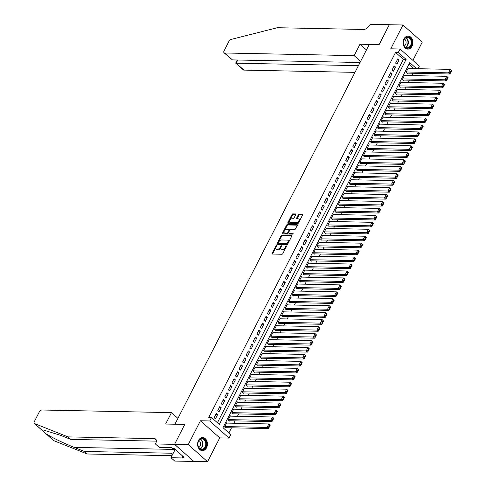 <?xml version="1.0" encoding="UTF-8"?>
<svg xmlns="http://www.w3.org/2000/svg" width="486" height="486" viewBox="0 0 486 486"><rect width="100%" height="100%" fill="white"/><g stroke="black" fill="none" stroke-linecap="round" stroke-linejoin="round"><path stroke-width="0.73" d="M276.449 245.643A0.571 0.316 -48.4 0 0 275.829 246.116L272.117 253.364A0.82 0.45 -48.4 0 0 272.111 253.99A0.82 0.45 -48.4 0 0 272.306 254.056L281.965 254.257A0.82 0.45 -48.4 0 0 282.846 253.583L286.558 246.329A0.571 0.316 -48.4 0 0 285.811 246.317L285.325 247.253A2.624 1.446 -48.4 0 1 282.494 249.403L281.692 249.385A2.624 1.446 -48.4 0 1 281.066 249.166A2.624 1.446 -48.4 0 1 281.09 247.167L281.57 246.232A0.571 0.316 -48.4 0 0 280.817 246.214L280.337 247.155A2.624 1.446 -48.4 0 1 277.506 249.3L276.698 249.288A2.624 1.446 -48.4 0 1 276.078 249.063A2.624 1.446 -48.4 0 1 276.103 247.07L276.583 246.129A0.571 0.316 -48.4 0 0 276.449 245.643M276.364 246.554A0.571 0.316 -48.4 0 0 276.352 246.578L272.64 253.826A0.82 0.45 -48.4 0 0 272.555 254.063M286.339 246.754A0.571 0.316 -48.4 0 0 286.327 246.779L285.847 247.72L285.325 247.253M281.351 246.657A0.571 0.316 -48.4 0 0 281.339 246.675L280.859 247.617L280.337 247.155M403.915 38.989A6.512 4.927 91.2 0 0 403.599 45.629A6.512 4.927 91.2 0 0 407.851 49.11A6.512 4.927 91.2 0 0 412.055 46.2A6.512 4.927 91.2 0 0 412.371 39.566A6.512 4.927 91.2 0 0 408.118 36.086A6.512 4.927 91.2 0 0 403.915 38.989M198.452 440.498A6.512 4.927 91.2 0 0 198.136 447.138A6.512 4.927 91.2 0 0 202.389 450.619A6.512 4.927 91.2 0 0 206.593 447.715A6.512 4.927 91.2 0 0 206.908 441.075A6.512 4.927 91.2 0 0 202.656 437.594A6.512 4.927 91.2 0 0 198.452 440.498M295.755 214.648A0.82 0.45 -48.4 0 0 295.761 214.022A0.82 0.45 -48.4 0 0 295.567 213.949L292.858 213.895A0.82 0.45 -48.4 0 0 291.971 214.569L287.852 222.618A0.82 0.45 -48.4 0 0 287.846 223.244A0.82 0.45 -48.4 0 0 288.04 223.317L297.693 223.511A0.82 0.45 -48.4 0 0 298.58 222.837L302.699 214.788A0.82 0.45 -48.4 0 0 302.711 214.162A0.82 0.45 -48.4 0 0 302.517 214.095L299.242 214.028A0.82 0.45 -48.4 0 0 298.355 214.697L296.594 218.147A0.82 0.45 -48.4 0 0 296.588 218.767A0.82 0.45 -48.4 0 0 296.782 218.84L298.404 218.87A2.193 1.209 -48.4 0 1 298.92 219.058A2.193 1.209 -48.4 0 1 298.665 221.124A2.193 1.209 -48.4 0 1 296.533 222.521L290.178 222.394A2.193 1.209 -48.4 0 1 289.656 222.205A2.193 1.209 -48.4 0 1 289.911 220.14A2.193 1.209 -48.4 0 1 292.043 218.743L293.107 218.761A0.82 0.45 -48.4 0 0 293.994 218.093L295.755 214.648M217.424 422.741L403.38 59.359L395.555 52.421L398.283 52.476L400.063 49.001L419.369 66.114L418.039 68.708M174.565 444.344L184.759 424.424L165.629 424.035L171.467 412.632L41.936 410.002A2.503 1.379 -48.4 0 0 39.232 412.055L34.372 421.544A2.503 1.379 -48.4 0 0 34.354 423.458A2.503 1.379 -48.4 0 0 34.585 423.598L67.949 436.878L154.299 438.627A5.844 3.22 131.6 0 1 155.684 439.119A5.844 3.22 131.6 0 1 155.629 443.572L155.435 443.955L174.565 444.344L193.865 461.457L174.583 444.307L184.814 424.321L174.972 424.12L369.232 44.512L379.068 44.712L389.298 24.725L402.961 24.999L390.774 48.813L400.063 49.001M174.583 444.307L188.246 444.587L207.546 461.7L219.733 437.886L229.028 438.074L209.721 420.961L211.501 417.486L219.326 424.424L406.108 59.413L398.283 52.476M219.733 437.886L200.432 420.773L188.246 444.587M200.432 420.773L209.721 420.961M395.555 52.421L208.767 417.431L211.501 417.486M281.995 235.121A0.82 0.45 -48.4 0 0 281.115 235.795L276.99 243.844A0.82 0.45 -48.4 0 0 276.984 244.47A0.82 0.45 -48.4 0 0 277.178 244.537L286.837 244.737A0.82 0.45 -48.4 0 0 287.718 244.063L291.843 236.008A0.82 0.45 -48.4 0 0 291.849 235.388A0.82 0.45 -48.4 0 0 291.655 235.315L281.995 235.121L282.518 235.582A0.82 0.45 -48.4 0 0 281.631 236.257L277.512 244.306A0.82 0.45 -48.4 0 0 277.427 244.543M282.421 233.231L286.54 225.182A0.82 0.45 -48.4 0 1 287.426 224.508L297.086 224.702A0.82 0.45 -48.4 0 1 297.28 224.775A0.82 0.45 -48.4 0 1 297.274 225.401L295.506 228.845A0.82 0.45 -48.4 0 1 294.619 229.514L290.707 229.435A0.82 0.45 -48.4 0 0 289.82 230.109L288.648 232.393A0.82 0.45 -48.4 0 0 288.641 233.019A0.82 0.45 -48.4 0 0 288.836 233.086L292.912 233.171A0.571 0.316 -48.4 0 1 292.426 234.124L282.609 233.924A0.82 0.45 -48.4 0 1 282.415 233.857A0.82 0.45 -48.4 0 1 282.421 233.231L282.943 233.693L287.062 225.644L286.54 225.182M412.912 60.392L422.261 42.112L402.961 24.999M193.884 461.421L207.546 461.7M408.574 68.514L408.167 68.155L406.035 72.329L407.335 73.483L407.517 73.137M405.014 75.47L404.607 75.105L402.475 79.279L403.781 80.433L403.957 80.087M401.46 82.42L401.053 82.061L398.915 86.229L400.221 87.389L400.397 87.043M397.9 89.369L397.493 89.011L395.361 93.184L396.661 94.339L396.843 93.992M394.34 96.325L393.939 95.967L391.801 100.134L393.107 101.295L393.283 100.942M390.787 103.275L390.38 102.917L388.241 107.09L389.547 108.244L389.723 107.898M387.227 110.231L386.82 109.872L384.687 114.04L385.993 115.2L386.17 114.848M383.667 117.181L383.266 116.822L381.127 120.996L382.433 122.15L382.61 121.804M380.113 124.137L379.706 123.778L377.573 127.946L378.873 129.106L379.056 128.754M376.553 131.086L376.146 130.728L374.013 134.901L375.32 136.056L375.496 135.709M372.993 138.042L372.592 137.678L370.454 141.851L371.76 143.006L371.936 142.659M369.439 144.992L369.032 144.634L366.9 148.807L368.2 149.961L368.382 149.615M365.879 151.942L365.472 151.583L363.34 155.757L364.646 156.911L364.822 156.565M362.319 158.898L361.918 158.539L359.78 162.707L361.086 163.867L361.262 163.521M358.765 165.848L358.358 165.489L356.226 169.663L357.526 170.817L357.708 170.471M355.205 172.803L354.798 172.445L352.666 176.612L353.972 177.773L354.148 177.42M351.651 179.753L351.244 179.395L349.106 183.568L350.412 184.723L350.588 184.376M348.091 186.709L347.684 186.351L345.552 190.518L346.852 191.678L347.034 191.326M344.531 193.659L344.124 193.3L341.992 197.474L343.298 198.628L343.474 198.282M340.978 200.615L340.571 200.25L338.432 204.424L339.738 205.578L339.914 205.232M337.418 207.565L337.011 207.206L334.878 211.38L336.178 212.534L336.361 212.188M333.858 214.52L333.457 214.156L331.318 218.329L332.624 219.484L332.801 219.137M330.304 221.47L329.897 221.112L327.764 225.285L329.065 226.44L329.241 226.093M326.744 228.42L326.337 228.062L324.205 232.235L325.511 233.389L325.687 233.043M323.184 235.376L322.783 235.017L320.645 239.185L321.951 240.345L322.127 239.999M319.63 242.326L319.223 241.967L317.091 246.141L318.391 247.295L318.573 246.949M316.07 249.282L315.663 248.923L313.531 253.091L314.837 254.251L315.013 253.899M312.51 256.231L312.109 255.873L309.971 260.046L311.277 261.201L311.453 260.854M308.956 263.187L308.549 262.829L306.417 266.996L307.717 268.157L307.899 267.804M305.396 270.137L304.989 269.779L302.857 273.952L304.163 275.106L304.339 274.76M301.836 277.093L301.435 276.728L299.297 280.902L300.603 282.056L300.779 281.71M298.283 284.043L297.875 283.684L295.743 287.858L297.043 289.012L297.225 288.666M294.723 290.999L294.316 290.634L292.183 294.808L293.489 295.962L293.666 295.616M291.169 297.948L290.762 297.59L288.623 301.757L289.929 302.918L290.106 302.571M287.609 304.898L287.202 304.54L285.069 308.713L286.369 309.868L286.552 309.521M284.049 311.854L283.642 311.496L281.509 315.663L282.816 316.823L282.992 316.477M280.495 318.804L280.088 318.445L277.949 322.619L279.256 323.773L279.432 323.427M276.935 325.76L276.528 325.401L274.396 329.569L275.702 330.729L275.878 330.377M273.375 332.71L272.974 332.351L270.836 336.525L272.142 337.679L272.318 337.333M269.821 339.665L269.414 339.307L267.282 343.474L268.582 344.635L268.758 344.282M266.261 346.615L265.854 346.257L263.722 350.43L265.028 351.585L265.204 351.238M262.701 353.571L262.3 353.207L260.162 357.38L261.468 358.534L261.644 358.188M259.147 360.521L258.74 360.162L256.608 364.336L257.908 365.49L258.09 365.144M255.587 367.477L255.18 367.112L253.048 371.286L254.354 372.44L254.53 372.094M252.027 374.427L251.627 374.068L249.488 378.236L250.794 379.396L250.97 379.05M248.474 381.376L248.067 381.018L245.934 385.191L247.234 386.346L247.417 385.999M244.914 388.332L244.507 387.974L242.374 392.141L243.68 393.302L243.857 392.949M241.354 395.282L240.953 394.924L238.814 399.097L240.12 400.251L240.297 399.905M237.8 402.238L237.393 401.879L235.26 406.047L236.56 407.207L236.743 406.855M234.24 409.188L233.833 408.829L231.701 413.003L233.007 414.157L233.183 413.811M230.686 416.144L230.279 415.785L228.141 419.953L229.447 421.113L229.623 420.761M216.288 413.483L214.15 417.656L215.456 418.81L217.588 414.643L216.288 413.483M219.842 406.533L217.71 410.7L219.016 411.861L221.148 407.687L219.842 406.533M223.402 399.577L221.27 403.751L222.57 404.905L224.708 400.737L223.402 399.577M226.962 392.627L224.824 396.801L226.13 397.955L228.262 393.782L226.962 392.627M230.516 385.671L228.384 389.845L229.69 390.999L231.822 386.832L230.516 385.671M234.076 378.722L231.944 382.895L233.244 384.049L235.382 379.876L234.076 378.722M237.636 371.772L235.497 375.939L236.804 377.1L238.936 372.926L237.636 371.772M241.19 364.816L239.057 368.989L240.357 370.144L242.496 365.97L241.19 364.816M244.75 357.866L242.611 362.034L243.917 363.194L246.056 359.02L244.75 357.866M248.303 350.91L246.171 355.084L247.477 356.238L249.61 352.071L248.303 350.91M251.863 343.96L249.731 348.128L251.031 349.288L253.17 345.115L251.863 343.96M255.423 337.005L253.285 341.178L254.591 342.332L256.723 338.165L255.423 337.005M258.977 330.055L256.845 334.228L258.151 335.383L260.283 331.209L258.977 330.055M262.537 323.099L260.405 327.272L261.705 328.427L263.843 324.259L262.537 323.099M266.097 316.149L263.959 320.323L265.265 321.477L267.397 317.303L266.097 316.149M269.651 309.193L267.519 313.367L268.825 314.521L270.957 310.354L269.651 309.193M273.211 302.243L271.079 306.417L272.379 307.571L274.517 303.398L273.211 302.243M276.771 295.294L274.633 299.461L275.939 300.621L278.071 296.448L276.771 295.294M280.325 288.338L278.192 292.511L279.499 293.666L281.631 289.492L280.325 288.338M283.885 281.388L281.752 285.555L283.052 286.716L285.191 282.542L283.885 281.388M287.445 274.432L285.306 278.606L286.612 279.76L288.745 275.592L287.445 274.432M290.999 267.482L288.866 271.65L290.172 272.81L292.305 268.637L290.999 267.482M294.559 260.526L292.42 264.7L293.726 265.854L295.865 261.687L294.559 260.526M298.118 253.577L295.98 257.75L297.286 258.904L299.419 254.731L298.118 253.577M301.672 246.621L299.54 250.794L300.84 251.948L302.978 247.781L301.672 246.621M305.232 239.671L303.094 243.844L304.4 244.999L306.532 240.825L305.232 239.671M308.786 232.721L306.654 236.889L307.96 238.049L310.092 233.875L308.786 232.721M312.346 225.765L310.214 229.939L311.514 231.093L313.652 226.919L312.346 225.765M315.906 218.815L313.768 222.983L315.074 224.143L317.206 219.97L315.906 218.815M319.46 211.86L317.328 216.033L318.634 217.187L320.766 213.014L319.46 211.86M323.02 204.91L320.888 209.077L322.188 210.238L324.326 206.064L323.02 204.91M326.58 197.954L324.441 202.127L325.748 203.282L327.88 199.114L326.58 197.954M330.134 191.004L328.001 195.172L329.308 196.332L331.44 192.158L330.134 191.004M333.694 184.048L331.561 188.222L332.861 189.376L335 185.209L333.694 184.048M337.254 177.098L335.115 181.272L336.421 182.426L338.554 178.253L337.254 177.098M340.808 170.143L338.675 174.316L339.981 175.47L342.114 171.303L340.808 170.143M344.367 163.193L342.235 167.366L343.535 168.52L345.674 164.347L344.367 163.193M347.927 156.243L345.789 160.41L347.095 161.571L349.227 157.397L347.927 156.243M351.481 149.287L349.349 153.461L350.649 154.615L352.787 150.441L351.481 149.287M355.041 142.337L352.903 146.505L354.209 147.665L356.347 143.492L355.041 142.337M358.595 135.381L356.463 139.555L357.769 140.709L359.901 136.542L358.595 135.381M362.155 128.432L360.023 132.599L361.323 133.759L363.461 129.586L362.155 128.432M365.715 121.476L363.577 125.649L364.883 126.803L367.015 122.636L365.715 121.476M369.269 114.526L367.137 118.693L368.443 119.854L370.575 115.68L369.269 114.526M372.829 107.57L370.697 111.744L371.997 112.898L374.135 108.73L372.829 107.57M376.389 100.62L374.25 104.794L375.557 105.948L377.689 101.774L376.389 100.62M379.943 93.664L377.81 97.838L379.116 98.992L381.249 94.825L379.943 93.664M383.503 86.715L381.37 90.888L382.67 92.042L384.809 87.869L383.503 86.715M387.063 79.765L384.924 83.932L386.23 85.093L388.363 80.919L387.063 79.765M390.616 72.809L388.484 76.982L389.79 78.137L391.923 73.963L390.616 72.809M394.176 65.859L392.044 70.027L393.344 71.187L395.483 67.013L394.176 65.859M396.904 64.231L399.036 60.064L397.736 58.903L395.598 63.077L396.904 64.231M228.906 432.917L231.506 427.826M233.863 423.233L235.066 420.87M237.417 416.277L238.626 413.92M240.977 409.327L242.18 406.97M244.531 402.372L245.74 400.014M248.091 395.422L249.3 393.065M251.651 388.466L252.854 386.109M255.205 381.516L256.414 379.159M258.765 374.56L259.974 372.203M262.325 367.61L263.527 365.253M265.878 360.661L267.087 358.297M269.438 353.705L270.647 351.348M272.998 346.755L274.201 344.398M276.552 339.799L277.761 337.442M280.112 332.849L281.321 330.492M283.672 325.893L284.875 323.536M287.226 318.944L288.435 316.586M290.786 311.988L291.989 309.631M294.34 305.038L295.549 302.681M297.9 298.088L299.109 295.725M301.46 291.132L302.663 288.775M305.014 284.182L306.223 281.819M308.574 277.227L309.782 274.869M312.133 270.277L313.336 267.92M315.687 263.321L316.896 260.964M319.247 256.371L320.456 254.014M322.807 249.415L324.01 247.058M326.361 242.465L327.57 240.108M329.921 235.51L331.13 233.152M333.481 228.56L334.684 226.203M337.035 221.61L338.244 219.247M340.595 214.654L341.804 212.297M344.155 207.704L345.358 205.341M347.709 200.748L348.918 198.391M351.269 193.799L352.472 191.441M354.823 186.843L356.031 184.486M358.382 179.893L359.591 177.536M361.942 172.937L363.145 170.58M365.496 165.987L366.705 163.63M369.056 159.031L370.265 156.674M372.616 152.082L373.819 149.724M376.17 145.132L377.379 142.769M379.73 138.176L380.939 135.819M383.29 131.226L384.493 128.863M386.844 124.27L388.053 121.913M390.404 117.32L391.613 114.963M393.964 110.365L395.167 108.007M397.518 103.415L398.727 101.058M401.078 96.459L402.28 94.102M404.638 89.509L405.84 87.152M408.191 82.553L409.4 80.196M411.751 75.603L412.954 73.246M413.823 68.623L408.926 64.28M227.126 423.093L226.719 422.735L224.587 426.908L225.887 428.063L226.069 427.716M416.557 68.678L409.765 62.651L222.977 427.662L230.801 434.599L229.028 438.074M403.38 59.359L406.108 59.413M217.588 414.643L215.711 414.601M221.148 407.687L219.271 407.651M224.708 400.737L222.831 400.695M228.262 393.782L226.385 393.745M231.822 386.832L229.945 386.795M235.382 379.876L233.505 379.839M238.936 372.926L237.059 372.89M242.496 365.97L240.619 365.934M246.056 359.02L244.179 358.984M249.61 352.071L247.732 352.028M253.17 345.115L251.292 345.078M256.723 338.165L254.852 338.122M260.283 331.209L258.406 331.173M263.843 324.259L261.966 324.217M267.397 317.303L265.526 317.267M270.957 310.354L269.08 310.317M274.517 303.398L272.64 303.361M278.071 296.448L276.194 296.411M281.631 289.492L279.754 289.456M285.191 282.542L283.314 282.506M288.745 275.592L286.868 275.55M292.305 268.637L290.428 268.6M295.865 261.687L293.987 261.644M299.419 254.731L297.541 254.694M302.978 247.781L301.101 247.739M306.532 240.825L304.661 240.789M310.092 233.875L308.215 233.839M313.652 226.919L311.775 226.883M317.206 219.97L315.335 219.933M320.766 213.014L318.889 212.977M324.326 206.064L322.449 206.028M327.88 199.114L326.003 199.072M331.44 192.158L329.563 192.122M335 185.209L333.123 185.166M338.554 178.253L336.677 178.216M342.114 171.303L340.236 171.26M345.674 164.347L343.796 164.311M349.227 157.397L347.35 157.361M352.787 150.441L350.91 150.405M356.347 143.492L354.47 143.455M359.901 136.542L358.024 136.499M363.461 129.586L361.584 129.549M367.015 122.636L365.144 122.594M370.575 115.68L368.698 115.644M374.135 108.73L372.258 108.688M377.689 101.774L375.818 101.738M381.249 94.825L379.372 94.788M384.809 87.869L382.932 87.832M388.363 80.919L386.485 80.883M391.923 73.963L390.045 73.927M395.483 67.013L393.605 66.977M399.036 60.064L397.159 60.021M276.078 249.063L276.601 249.531A2.624 1.446 -48.4 0 0 277.22 249.749L276.698 249.288M280.859 247.617A2.624 1.446 -48.4 0 1 278.028 249.768L277.22 249.749M281.066 249.166L281.588 249.628A2.624 1.446 -48.4 0 0 282.208 249.853L281.692 249.385M285.847 247.72A2.624 1.446 -48.4 0 1 283.016 249.865L282.208 249.853M291.928 235.777L282.518 235.582M278.126 243.109A0.571 0.316 -48.4 0 0 278.259 243.595L286.734 243.765A0.571 0.316 -48.4 0 0 287.354 243.298L287.858 242.307A2.624 1.446 -48.4 0 0 287.882 240.309A2.624 1.446 -48.4 0 0 287.262 240.09L281.467 239.969A2.624 1.446 -48.4 0 0 278.63 242.119L278.126 243.109M278.581 243.881A0.571 0.316 -48.4 0 0 278.782 244.057L278.259 243.595M287.882 240.309L288.405 240.77A2.624 1.446 -48.4 0 1 288.38 242.769L287.876 243.759A0.571 0.316 -48.4 0 1 287.256 244.227L278.782 244.057M297.359 225.164L287.949 224.969A0.82 0.45 -48.4 0 0 287.062 225.644M289.073 233.298A0.82 0.45 -48.4 0 0 289.164 233.48A0.82 0.45 -48.4 0 0 289.358 233.547L293.058 233.626M286.643 229.356A2.193 1.209 -48.4 0 0 284.51 230.753A2.193 1.209 -48.4 0 0 284.255 232.818A2.193 1.209 -48.4 0 0 284.772 233.007L287.013 233.049A0.82 0.45 -48.4 0 0 287.9 232.381L289.067 230.091A0.82 0.45 -48.4 0 0 289.079 229.471A0.82 0.45 -48.4 0 0 288.884 229.398L286.643 229.356M284.255 232.818L284.778 233.28A2.193 1.209 -48.4 0 0 285.294 233.468L284.772 233.007M289.401 229.86A0.82 0.45 -48.4 0 1 289.595 229.933A0.82 0.45 -48.4 0 1 289.589 230.558L288.423 232.843A0.82 0.45 -48.4 0 1 287.536 233.511L285.294 233.468M289.656 222.205L290.178 222.673A2.193 1.209 -48.4 0 0 290.701 222.855L290.178 222.394M298.92 219.058L299.443 219.52A2.193 1.209 -48.4 0 1 299.188 221.586A2.193 1.209 -48.4 0 1 297.055 222.983L290.701 222.855M302.79 214.551L299.765 214.49A0.82 0.45 -48.4 0 0 298.878 215.158L297.116 218.609A0.82 0.45 -48.4 0 0 297.025 218.84M295.84 214.411L293.38 214.362A0.82 0.45 -48.4 0 0 292.493 215.031L288.374 223.086A0.82 0.45 -48.4 0 0 288.283 223.317M225.486 427.704L268.369 428.573L267.063 427.419L224.763 426.556M226.543 423.081L268.843 423.944L270.198 425.286L269.675 424.825L268.43 427.255L268.952 427.723L270.198 425.286M268.43 427.255L267.063 427.419L268.843 423.944L269.675 424.825M268.952 427.723L268.369 428.573M206.337 444.453A5.638 4.265 -88.8 0 1 201.763 449.72A5.638 4.265 -88.8 0 1 197.832 443.736A5.638 4.265 -88.8 0 1 202.407 438.469A5.638 4.265 -88.8 0 1 206.337 444.453M197.875 443.761A5.218 3.949 91.2 0 0 201.708 449.307A5.218 3.949 91.2 0 0 205.748 444.423A5.218 3.949 91.2 0 0 201.915 438.87A5.218 3.949 91.2 0 0 197.875 443.761M198.786 447.485A3.718 2.807 91.2 0 0 200.627 444.247A3.718 2.807 91.2 0 0 198.926 440.577M201.818 450.565A6.47 4.89 91.2 0 0 201.951 450.565A6.47 4.89 91.2 0 0 206.963 444.508A6.47 4.89 91.2 0 0 202.219 437.625A6.47 4.89 91.2 0 0 202.079 437.625L202.219 437.625M411.8 42.944A5.638 4.265 -88.8 0 1 407.232 48.211A5.638 4.265 -88.8 0 1 403.295 42.227A5.638 4.265 -88.8 0 1 407.869 36.96A5.638 4.265 -88.8 0 1 411.8 42.944M403.337 42.252A5.218 3.949 91.2 0 0 407.171 47.798A5.218 3.949 91.2 0 0 411.211 42.914A5.218 3.949 91.2 0 0 407.377 37.361A5.218 3.949 91.2 0 0 403.337 42.252M404.249 45.976A3.718 2.807 91.2 0 0 406.089 42.738A3.718 2.807 91.2 0 0 404.388 39.068M407.28 49.05A6.47 4.89 91.2 0 0 407.414 49.056A6.47 4.89 91.2 0 0 412.426 42.999A6.47 4.89 91.2 0 0 407.681 36.116A6.47 4.89 91.2 0 0 407.541 36.116M67.949 436.878L70.804 439.405L60.574 435.335L43.321 429.995L42.349 430.547L46.255 433.943C53.284 438.202 62.585 442.685 74.164 447.387L84.394 451.458L170.744 453.207A5.844 3.22 131.6 0 1 172.129 453.705A5.844 3.22 131.6 0 1 172.633 454.434M84.394 451.458L87.249 453.991L171.983 455.71M156.364 441.142L70.804 439.405M46.255 433.943L53.891 440.711L87.249 453.991M155.435 443.955L159.22 447.308L171.461 447.557L172.293 448.299L173.933 448.329L184.006 457.259L182.365 457.223L183.198 457.964L170.957 457.715L174.741 461.068L193.865 461.457M171.467 412.632L177.925 418.361M175.191 449.441L170.957 457.715M53.891 440.711A2.503 1.379 131.6 0 1 53.654 440.571L45.66 433.476M182.864 456.245L182.365 457.223M360.612 61.345L354.154 55.623L224.629 52.992L232.43 59.906L360.029 62.5M389.353 24.725L379.123 44.609L359.992 44.22L354.154 55.623M232.43 59.906L224.034 52.78A2.503 1.379 -48.4 0 1 224.058 50.872L228.918 41.383A2.503 1.379 -48.4 0 1 231.196 39.384L277.324 27.72L363.674 29.47A5.844 3.22 -48.4 0 0 369.992 24.683L370.186 24.3L389.316 24.689M366.45 49.943L359.992 44.22M358.401 65.671L236.135 63.192L243.936 70.106A2.503 1.379 131.6 0 1 243.34 69.893L235.686 63.107L236.135 63.192L237.757 60.015M354.98 72.359L243.936 70.106M224.034 52.78A2.503 1.379 -48.4 0 0 224.629 52.992M237.229 60.003L235.686 63.107M229.04 420.748L271.923 421.623L270.623 420.463L228.323 419.606M230.103 416.131L272.403 416.988L273.758 418.337L273.235 417.869L271.99 420.305L272.512 420.767L273.758 418.337M271.99 420.305L270.623 420.463L272.403 416.988L273.235 417.869M272.512 420.767L271.923 421.623M232.6 413.799L275.483 414.667L274.177 413.513L231.877 412.65M233.657 409.176L275.957 410.038L277.318 411.381L276.795 410.919L275.55 413.355L276.072 413.817L277.318 411.381M275.55 413.355L274.177 413.513L275.957 410.038L276.795 410.919M276.072 413.817L275.483 414.667M236.16 406.843L279.043 407.718L277.737 406.557L235.437 405.701M237.217 402.226L279.517 403.082L280.872 404.431L280.349 403.969L279.104 406.399L279.626 406.861L280.872 404.431M279.104 406.399L277.737 406.557L279.517 403.082L280.349 403.969M279.626 406.861L279.043 407.718M239.713 399.893L282.597 400.762L281.297 399.607L238.997 398.751M240.77 395.27L283.077 396.133L284.432 397.475L283.909 397.013L282.664 399.449L283.186 399.911L284.432 397.475M282.664 399.449L281.297 399.607L283.077 396.133L283.909 397.013M283.186 399.911L282.597 400.762M243.273 392.943L286.157 393.812L284.851 392.658L242.55 391.795M244.33 388.32L286.631 389.177L287.991 390.525L287.469 390.064L286.224 392.494L286.746 392.955L287.991 390.525M286.224 392.494L284.851 392.658L286.631 389.177L287.469 390.064M286.746 392.955L286.157 393.812M246.833 385.987L289.717 386.856L288.411 385.702L246.11 384.845M247.89 381.364L290.191 382.227L291.545 383.569L291.023 383.108L289.778 385.544L290.3 386.005L291.545 383.569M289.778 385.544L288.411 385.702L290.191 382.227L291.023 383.108M290.3 386.005L289.717 386.856M250.387 379.037L293.271 379.906L291.971 378.752L249.67 377.889M251.444 374.414L293.744 375.271L295.105 376.62L294.583 376.158L293.337 378.588L293.86 379.05L295.105 376.62M293.337 378.588L291.971 378.752L293.744 375.271L294.583 376.158M293.86 379.05L293.271 379.906M253.947 372.082L296.831 372.956L295.524 371.796L253.224 370.94M255.004 367.465L297.304 368.321L298.659 369.664L298.143 369.202L296.897 371.638L297.414 372.1L298.659 369.664M296.897 371.638L295.524 371.796L297.304 368.321L298.143 369.202M297.414 372.1L296.831 372.956M257.507 365.132L300.391 366.001L299.084 364.846L256.784 363.984M258.564 360.509L300.864 361.365L302.219 362.714L301.697 362.252L300.451 364.682L300.974 365.144L302.219 362.714M300.451 364.682L299.084 364.846L300.864 361.365L301.697 362.252M300.974 365.144L300.391 366.001M261.061 358.176L303.944 359.051L302.644 357.89L260.344 357.034M262.118 353.559L304.418 354.416L305.779 355.758L305.257 355.296L304.011 357.732L304.534 358.194L305.779 355.758M304.011 357.732L302.644 357.89L304.418 354.416L305.257 355.296M304.534 358.194L303.944 359.051M264.621 351.226L307.504 352.095L306.198 350.941L263.898 350.078M265.678 346.603L307.978 347.466L309.333 348.808L308.817 348.347L307.571 350.777L308.088 351.244L309.333 348.808M307.571 350.777L306.198 350.941L307.978 347.466L308.817 348.347M308.088 351.244L307.504 352.095M268.175 344.27L311.064 345.145L309.758 343.985L267.458 343.128M269.238 339.653L311.538 340.51L312.893 341.858L312.37 341.391L311.125 343.827L311.648 344.288L312.893 341.858M311.125 343.827L309.758 343.985L311.538 340.51L312.37 341.391M311.648 344.288L311.064 345.145M271.735 337.32L314.618 338.189L313.318 337.035L271.012 336.178M272.792 332.697L315.092 333.56L316.453 334.903L315.93 334.441L314.685 336.877L315.207 337.339L316.453 334.903M314.685 336.877L313.318 337.035L315.092 333.56L315.93 334.441M315.207 337.339L314.618 338.189M275.295 330.365L318.178 331.239L316.872 330.079L274.572 329.222M276.352 325.748L318.652 326.604L320.007 327.953L319.484 327.491L318.239 329.921L318.761 330.383L320.007 327.953M318.239 329.921L316.872 330.079L318.652 326.604L319.484 327.491M318.761 330.383L318.178 331.239M278.849 323.415L321.738 324.284L320.432 323.129L278.132 322.273M279.912 318.792L322.212 319.654L323.567 320.997L323.044 320.535L321.799 322.971L322.321 323.433L323.567 320.997M321.799 322.971L320.432 323.129L322.212 319.654L323.044 320.535M322.321 323.433L321.738 324.284M282.409 316.465L325.292 317.334L323.986 316.179L281.686 315.317M283.466 311.842L325.766 312.698L327.127 314.047L326.604 313.585L325.359 316.015L325.881 316.477L327.127 314.047M325.359 316.015L323.986 316.179L325.766 312.698L326.604 313.585M325.881 316.477L325.292 317.334M285.968 309.509L328.852 310.378L327.546 309.224L285.246 308.367M287.026 304.886L329.326 305.749L330.68 307.091L330.158 306.63L328.913 309.066L329.435 309.527L330.68 307.091M328.913 309.066L327.546 309.224L329.326 305.749L330.158 306.63M329.435 309.527L328.852 310.378M289.522 302.559L332.406 303.428L331.106 302.274L288.805 301.411M290.585 297.936L332.886 298.793L334.24 300.141L333.718 299.68L332.473 302.11L332.995 302.571L334.24 300.141M332.473 302.11L331.106 302.274L332.886 298.793L333.718 299.68M332.995 302.571L332.406 303.428M293.082 295.603L335.966 296.478L334.66 295.318L292.359 294.461M294.139 290.986L336.44 291.843L337.8 293.186L337.278 292.724L336.033 295.16L336.555 295.622L337.8 293.186M336.033 295.16L334.66 295.318L336.44 291.843L337.278 292.724M336.555 295.622L335.966 296.478M296.642 288.654L339.526 289.522L338.22 288.368L295.919 287.505M297.699 284.031L340 284.893L341.354 286.236L340.832 285.774L339.586 288.204L340.109 288.672L341.354 286.236M339.586 288.204L338.22 288.368L340 284.893L340.832 285.774M340.109 288.672L339.526 289.522M300.196 281.698L343.08 282.573L341.78 281.412L299.479 280.556M301.253 277.081L343.559 277.937L344.914 279.286L344.392 278.818L343.146 281.254L343.669 281.716L344.914 279.286M343.146 281.254L341.78 281.412L343.559 277.937L344.392 278.818M343.669 281.716L343.08 282.573M303.756 274.748L346.64 275.617L345.333 274.462L303.033 273.6M304.813 270.125L347.113 270.988L348.468 272.33L347.952 271.868L346.706 274.298L347.229 274.766L348.468 272.33M346.706 274.298L345.333 274.462L347.113 270.988L347.952 271.868M347.229 274.766L346.64 275.617M307.316 267.792L350.199 268.667L348.893 267.507L306.593 266.65M308.373 263.175L350.673 264.032L352.028 265.38L351.506 264.913L350.26 267.349L350.783 267.81L352.028 265.38M350.26 267.349L348.893 267.507L350.673 264.032L351.506 264.913M350.783 267.81L350.199 268.667M310.87 260.842L353.753 261.711L352.453 260.557L310.153 259.7M311.927 256.219L354.227 257.082L355.588 258.424L355.066 257.963L353.82 260.399L354.343 260.861L355.588 258.424M353.82 260.399L352.453 260.557L354.227 257.082L355.066 257.963M354.343 260.861L353.753 261.711M314.43 253.886L357.313 254.761L356.007 253.601L313.707 252.744M315.487 249.269L357.787 250.126L359.142 251.475L358.625 251.013L357.38 253.443L357.896 253.905L359.142 251.475M357.38 253.443L356.007 253.601L357.787 250.126L358.625 251.013M357.896 253.905L357.313 254.761M317.99 246.937L360.873 247.805L359.567 246.651L317.267 245.795M319.047 242.314L361.347 243.176L362.702 244.519L362.179 244.057L360.934 246.493L361.456 246.955L362.702 244.519M360.934 246.493L359.567 246.651L361.347 243.176L362.179 244.057M361.456 246.955L360.873 247.805M321.544 239.987L364.427 240.856L363.127 239.701L320.821 238.839M322.601 235.364L364.901 236.22L366.262 237.569L365.739 237.107L364.494 239.537L365.016 239.999L366.262 237.569M364.494 239.537L363.127 239.701L364.901 236.22L365.739 237.107M365.016 239.999L364.427 240.856M325.104 233.031L367.987 233.9L366.681 232.745L324.381 231.889M326.161 228.414L368.461 229.27L369.816 230.613L369.293 230.151L368.054 232.587L368.57 233.049L369.816 230.613M368.054 232.587L366.681 232.745L368.461 229.27L369.293 230.151M368.57 233.049L367.987 233.9M328.658 226.081L371.547 226.95L370.241 225.796L327.941 224.933M329.721 221.458L372.021 222.315L373.376 223.663L372.853 223.202L371.608 225.632L372.13 226.093L373.376 223.663M371.608 225.632L370.241 225.796L372.021 222.315L372.853 223.202M372.13 226.093L371.547 226.95M332.217 219.125L375.101 220L373.801 218.84L331.495 217.983M333.275 214.508L375.575 215.365L376.936 216.707L376.413 216.246L375.168 218.682L375.69 219.143L376.936 216.707M375.168 218.682L373.801 218.84L375.575 215.365L376.413 216.246M375.69 219.143L375.101 220M335.777 212.175L378.661 213.044L377.355 211.89L335.054 211.027M336.834 207.552L379.135 208.415L380.489 209.758L379.967 209.296L378.722 211.726L379.244 212.194L380.489 209.758M378.722 211.726L377.355 211.89L379.135 208.415L379.967 209.296M379.244 212.194L378.661 213.044M339.331 205.22L382.221 206.094L380.915 204.934L338.614 204.077M340.394 200.603L382.695 201.459L384.049 202.808L383.527 202.34L382.282 204.776L382.804 205.238L384.049 202.808M382.282 204.776L380.915 204.934L382.695 201.459L383.527 202.34M382.804 205.238L382.221 206.094M342.891 198.27L385.775 199.139L384.469 197.984L342.168 197.122M343.948 193.647L386.248 194.509L387.609 195.852L387.087 195.39L385.841 197.826L386.364 198.288L387.609 195.852M385.841 197.826L384.469 197.984L386.248 194.509L387.087 195.39M386.364 198.288L385.775 199.139M346.451 191.314L389.335 192.189L388.028 191.028L345.728 190.172M347.508 186.697L389.808 187.553L391.163 188.902L390.641 188.44L389.395 190.87L389.918 191.332L391.163 188.902M389.395 190.87L388.028 191.028L389.808 187.553L390.641 188.44M389.918 191.332L389.335 192.189M350.005 184.364L392.888 185.233L391.588 184.079L349.288 183.222M351.062 179.741L393.368 180.604L394.723 181.946L394.201 181.485L392.955 183.921L393.478 184.382L394.723 181.946M392.955 183.921L391.588 184.079L393.368 180.604L394.201 181.485M393.478 184.382L392.888 185.233M353.565 177.414L396.448 178.283L395.142 177.129L352.842 176.266M354.622 172.791L396.922 173.648L398.283 174.996L397.761 174.535L396.515 176.965L397.038 177.426L398.283 174.996M396.515 176.965L395.142 177.129L396.922 173.648L397.761 174.535M397.038 177.426L396.448 178.283M357.125 170.458L400.008 171.327L398.702 170.173L356.402 169.316M358.182 165.835L400.482 166.698L401.837 168.041L401.315 167.579L400.069 170.015L400.592 170.477L401.837 168.041M400.069 170.015L398.702 170.173L400.482 166.698L401.315 167.579M400.592 170.477L400.008 171.327M360.679 163.509L403.562 164.377L402.262 163.223L359.962 162.36M361.736 158.886L404.042 159.742L405.397 161.091L404.874 160.629L403.629 163.059L404.152 163.521L405.397 161.091M403.629 163.059L402.262 163.223L404.042 159.742L404.874 160.629M404.152 163.521L403.562 164.377M364.239 156.553L407.122 157.421L405.816 156.267L363.516 155.411M365.296 151.936L407.596 152.792L408.951 154.135L408.434 153.673L407.189 156.109L407.705 156.571L408.951 154.135M407.189 156.109L405.816 156.267L407.596 152.792L408.434 153.673M407.705 156.571L407.122 157.421M367.799 149.603L410.682 150.472L409.376 149.317L367.076 148.455M368.856 144.98L411.156 145.836L412.511 147.185L411.988 146.723L410.743 149.153L411.265 149.615L412.511 147.185M410.743 149.153L409.376 149.317L411.156 145.836L411.988 146.723M411.265 149.615L410.682 150.472M371.353 142.647L414.236 143.522L412.936 142.362L370.636 141.505M372.41 138.03L414.71 138.887L416.071 140.229L415.548 139.768L414.303 142.204L414.825 142.665L416.071 140.229M414.303 142.204L412.936 142.362L414.71 138.887L415.548 139.768M414.825 142.665L414.236 143.522M374.913 135.697L417.796 136.566L416.49 135.412L374.19 134.549M375.97 131.074L418.27 131.937L419.625 133.279L419.108 132.818L417.863 135.248L418.379 135.716L419.625 133.279M417.863 135.248L416.49 135.412L418.27 131.937L419.108 132.818M418.379 135.716L417.796 136.566M378.466 128.741L421.356 129.616L420.05 128.456L377.75 127.599M379.53 124.124L421.83 124.981L423.185 126.33L422.662 125.862L421.417 128.298L421.939 128.76L423.185 126.33M421.417 128.298L420.05 128.456L421.83 124.981L422.662 125.862M421.939 128.76L421.356 129.616M382.026 121.792L424.91 122.66L423.61 121.506L381.303 120.65M383.083 117.169L425.384 118.031L426.744 119.374L426.222 118.912L424.977 121.348L425.499 121.81L426.744 119.374M424.977 121.348L423.61 121.506L425.384 118.031L426.222 118.912M425.499 121.81L424.91 122.66M385.586 114.836L428.47 115.711L427.164 114.55L384.863 113.694M386.643 110.219L428.944 111.075L430.298 112.424L429.776 111.962L428.531 114.392L429.053 114.854L430.298 112.424M428.531 114.392L427.164 114.55L428.944 111.075L429.776 111.962M429.053 114.854L428.47 115.711M389.14 107.886L432.03 108.755L430.724 107.6L388.423 106.744M390.203 103.263L432.504 104.126L433.858 105.468L433.336 105.006L432.09 107.442L432.613 107.904L433.858 105.468M432.09 107.442L430.724 107.6L432.504 104.126L433.336 105.006M432.613 107.904L432.03 108.755M392.7 100.936L435.584 101.805L434.284 100.651L391.977 99.788M393.757 96.313L436.057 97.17L437.418 98.518L436.896 98.057L435.65 100.487L436.173 100.948L437.418 98.518M435.65 100.487L434.284 100.651L436.057 97.17L436.896 98.057M436.173 100.948L435.584 101.805M396.26 93.98L439.144 94.849L437.837 93.695L395.537 92.838M397.317 89.357L439.617 90.22L440.972 91.562L440.45 91.101L439.204 93.537L439.727 93.998L440.972 91.562M439.204 93.537L437.837 93.695L439.617 90.22L440.45 91.101M439.727 93.998L439.144 94.849M399.814 87.03L442.697 87.899L441.397 86.745L399.097 85.882M400.877 82.407L443.177 83.264L444.532 84.613L444.01 84.151L442.764 86.581L443.287 87.043L444.532 84.613M442.764 86.581L441.397 86.745L443.177 83.264L444.01 84.151M443.287 87.043L442.697 87.899M403.374 80.075L446.257 80.949L444.951 79.789L402.651 78.932M404.431 75.458L446.731 76.314L448.092 77.657L447.57 77.195L446.324 79.631L446.847 80.093L448.092 77.657M446.324 79.631L444.951 79.789L446.731 76.314L447.57 77.195M446.847 80.093L446.257 80.949M406.934 73.125L449.817 73.993L448.511 72.839L406.211 71.977M407.991 68.502L450.291 69.364L451.646 70.707L451.123 70.245L449.878 72.675L450.401 73.143L451.646 70.707M449.878 72.675L448.511 72.839L450.291 69.364L451.123 70.245M450.401 73.143L449.817 73.993M276.352 246.578L275.829 246.116M286.327 246.779L285.811 246.317M281.339 246.675L280.817 246.214M278.028 249.768L277.506 249.3M283.016 249.865L282.494 249.403M272.64 253.826L272.117 253.364M277.512 244.306L276.99 243.844M281.631 236.257L281.115 235.795M287.256 244.227L286.734 243.765M287.876 243.759L287.354 243.298M288.38 242.769L287.858 242.307M287.949 224.969L287.426 224.508M289.358 233.547L288.836 233.086M287.536 233.511L287.013 233.049M288.423 232.843L287.9 232.381M289.589 230.558L289.067 230.091M297.055 222.983L296.533 222.521M297.116 218.609L296.594 218.147M298.878 215.158L298.355 214.697M299.765 214.49L299.242 214.028M288.374 223.086L287.852 222.618M292.493 215.031L291.971 214.569M293.38 214.362L292.858 213.895M200.487 439.192A5.218 3.949 -88.8 0 1 202.899 444.362A5.218 3.949 -88.8 0 1 200.287 448.93M199.995 448.754A5.048 3.815 91.2 0 0 202.498 444.35A5.048 3.815 91.2 0 0 200.189 439.362M405.95 37.683A5.218 3.949 -88.8 0 1 408.362 42.853A5.218 3.949 -88.8 0 1 405.749 47.421M405.458 47.245A5.048 3.815 91.2 0 0 407.961 42.835A5.048 3.815 91.2 0 0 405.652 37.847M74.164 447.387L175.185 449.435M170.744 453.207L172.475 454.744M156.34 440.438L154.299 438.627M34.585 423.598L42.221 430.365M278.642 244.008L278.12 243.547M289.164 233.48L288.641 233.019M289.595 229.933L289.079 229.471M34.354 423.458L42.349 430.547"/></g></svg>
